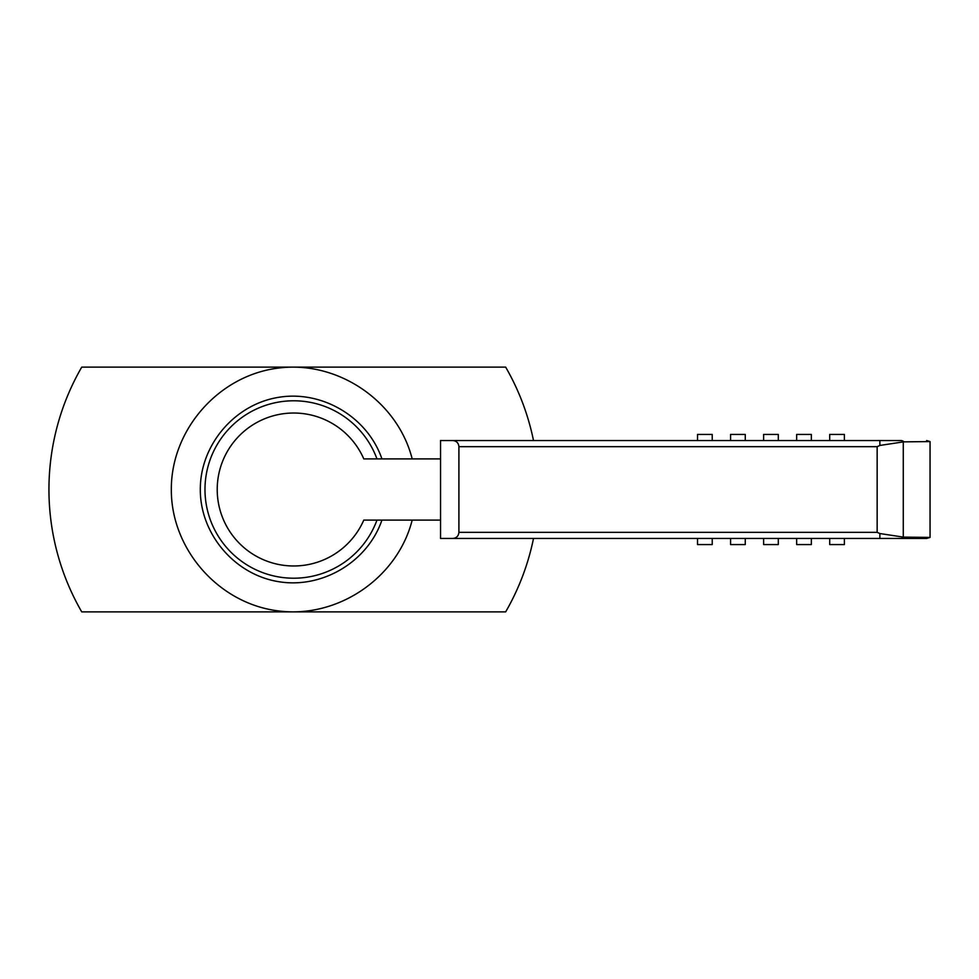 <?xml version="1.0" encoding="UTF-8"?>
<svg xmlns="http://www.w3.org/2000/svg" width="979" height="979" viewBox="0 0 979 979"><rect width="100%" height="100%" fill="white"/><g stroke="black" fill="none" stroke-linecap="round" stroke-linejoin="round"><path stroke-width="1.47" d="M376.976 458.906A88.722 88.722 0 0 0 204.978 489.5A88.722 88.722 0 0 0 376.976 520.094M217.216 489.5A76.484 76.484 0 0 0 363.796 520.094L440.55 520.094L440.55 538.45L452.787 538.45C456.495 538.083 458.539 536.039 458.906 532.331L458.906 446.669C458.539 442.961 456.495 440.917 452.787 440.55L440.55 440.55L440.55 458.906L363.796 458.906A76.484 76.484 0 0 0 217.216 489.5M829.702 538.45L829.702 544.569L844.387 544.569L844.387 538.45M796.661 538.45L796.661 544.569L811.346 544.569L811.346 538.45M763.62 538.45L763.62 544.569L778.305 544.569L778.305 538.45M730.579 538.45L730.579 544.569L745.264 544.569L745.264 538.45M697.537 538.45L697.537 544.569L712.222 544.569L712.222 538.45M829.702 440.55L829.702 434.431L844.387 434.431L844.387 440.55M796.661 440.55L796.661 434.431L811.346 434.431L811.346 440.55M763.62 440.55L763.62 434.431L778.305 434.431L778.305 440.55M730.579 440.55L730.579 434.431L745.264 434.431L745.264 440.55M697.537 440.55L697.537 434.431L712.222 434.431L712.222 440.55M533.506 440.55A244.75 244.75 0 0 0 505.666 367.125L81.734 367.125A244.75 244.75 0 0 0 81.734 611.875L505.666 611.875A244.75 244.75 0 0 0 533.506 538.45M381.932 520.094C367.578 562.068 321.907 589.138 278.183 581.599C234.409 574.404 200.132 533.861 200.303 489.5C200.132 445.139 234.409 404.596 278.183 397.401C321.907 389.862 367.578 416.932 381.932 458.906M412.183 520.094C397.486 578.161 337.657 618.728 278.281 610.896C218.831 603.639 171.044 549.39 171.325 489.5C171.044 429.61 218.831 375.361 278.281 368.104C337.657 360.272 397.486 400.839 412.183 458.906M930.05 537.422L926.648 538.45L879.864 538.45L879.864 533.543L877.147 532.331L879.864 533.543L903.274 537.104L930.05 537.422L930.05 441.578L904.009 441.859A6.119 5.225 -90 0 0 900.778 440.55L452.787 440.55M904.009 441.859L903.274 441.896L903.274 537.104M904.009 537.141A6.119 5.225 90 0 1 900.778 538.45L452.787 538.45M903.287 441.896L879.864 445.457L877.147 446.669L879.864 445.457L879.864 440.55M440.55 520.094L440.55 458.906M458.906 532.331L877.147 532.331L877.147 446.669L458.906 446.669M930.05 441.578L926.648 440.55"/></g></svg>
